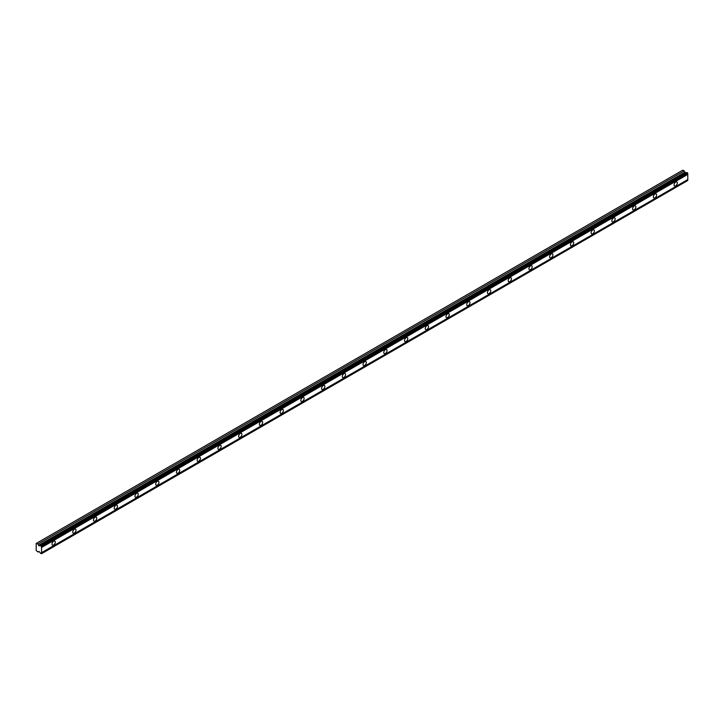 <?xml version="1.0" encoding="UTF-8"?>
<svg xmlns="http://www.w3.org/2000/svg" width="724" height="724" viewBox="0 0 724 724"><rect width="100%" height="100%" fill="white"/><g stroke="black" fill="none" stroke-linecap="round" stroke-linejoin="round"><path stroke-width="1.09" d="M675.7 185.851A2.326 1.339 120 0 0 677.221 183.805A2.326 1.339 120 0 0 676.868 181.941A2.326 1.339 120 0 0 675.7 182.059A2.326 1.339 120 0 0 674.189 184.104A2.326 1.339 120 0 0 674.542 185.968A2.326 1.339 120 0 0 675.7 185.851M53.648 544.991A2.326 1.339 120 0 0 55.169 542.946A2.326 1.339 120 0 0 54.816 541.081A2.326 1.339 120 0 0 53.648 541.199A2.326 1.339 120 0 0 52.137 543.244A2.326 1.339 120 0 0 52.49 545.109A2.326 1.339 120 0 0 53.648 544.991M74.391 533.018A2.326 1.339 120 0 0 75.902 530.973A2.326 1.339 120 0 0 75.549 529.108A2.326 1.339 120 0 0 74.391 529.226A2.326 1.339 120 0 0 72.871 531.271A2.326 1.339 120 0 0 73.224 533.136A2.326 1.339 120 0 0 74.391 533.018M95.125 521.045A2.326 1.339 120 0 0 96.636 518.999A2.326 1.339 120 0 0 96.283 517.144A2.326 1.339 120 0 0 95.125 517.253A2.326 1.339 120 0 0 93.604 519.298A2.326 1.339 120 0 0 93.957 521.162A2.326 1.339 120 0 0 95.125 521.045M115.858 509.072A2.326 1.339 120 0 0 117.369 507.026A2.326 1.339 120 0 0 117.017 505.171A2.326 1.339 120 0 0 115.858 505.289A2.326 1.339 120 0 0 114.338 507.334A2.326 1.339 120 0 0 114.7 509.189A2.326 1.339 120 0 0 115.858 509.072M136.592 497.107A2.326 1.339 120 0 0 138.112 495.062A2.326 1.339 120 0 0 137.75 493.198A2.326 1.339 120 0 0 136.592 493.316A2.326 1.339 120 0 0 135.08 495.361A2.326 1.339 120 0 0 135.433 497.216A2.326 1.339 120 0 0 136.592 497.107M157.325 485.134A2.326 1.339 120 0 0 158.846 483.089A2.326 1.339 120 0 0 158.493 481.225A2.326 1.339 120 0 0 157.325 481.342A2.326 1.339 120 0 0 155.814 483.388A2.326 1.339 120 0 0 156.167 485.252A2.326 1.339 120 0 0 157.325 485.134M178.059 473.161A2.326 1.339 120 0 0 179.579 471.116A2.326 1.339 120 0 0 179.226 469.252A2.326 1.339 120 0 0 178.059 469.369A2.326 1.339 120 0 0 176.547 471.414A2.326 1.339 120 0 0 176.9 473.279A2.326 1.339 120 0 0 178.059 473.161M198.801 461.188A2.326 1.339 120 0 0 200.313 459.143A2.326 1.339 120 0 0 199.96 457.287A2.326 1.339 120 0 0 198.801 457.396A2.326 1.339 120 0 0 197.281 459.441A2.326 1.339 120 0 0 197.634 461.306A2.326 1.339 120 0 0 198.801 461.188M219.535 449.215A2.326 1.339 120 0 0 221.046 447.17A2.326 1.339 120 0 0 220.693 445.314A2.326 1.339 120 0 0 219.535 445.432A2.326 1.339 120 0 0 218.014 447.477A2.326 1.339 120 0 0 218.367 449.333A2.326 1.339 120 0 0 219.535 449.215M240.268 437.251A2.326 1.339 120 0 0 241.789 435.205A2.326 1.339 120 0 0 241.427 433.341A2.326 1.339 120 0 0 240.268 433.459A2.326 1.339 120 0 0 238.748 435.504A2.326 1.339 120 0 0 239.11 437.359A2.326 1.339 120 0 0 240.268 437.251M261.002 425.278A2.326 1.339 120 0 0 262.522 423.232A2.326 1.339 120 0 0 262.16 421.368A2.326 1.339 120 0 0 261.002 421.486A2.326 1.339 120 0 0 259.491 423.531A2.326 1.339 120 0 0 259.844 425.395A2.326 1.339 120 0 0 261.002 425.278M281.736 413.304A2.326 1.339 120 0 0 283.256 411.259A2.326 1.339 120 0 0 282.903 409.395A2.326 1.339 120 0 0 281.736 409.512A2.326 1.339 120 0 0 280.224 411.558A2.326 1.339 120 0 0 280.577 413.422A2.326 1.339 120 0 0 281.736 413.304M302.469 401.331A2.326 1.339 120 0 0 303.989 399.286A2.326 1.339 120 0 0 303.637 397.431A2.326 1.339 120 0 0 302.469 397.539A2.326 1.339 120 0 0 300.958 399.585A2.326 1.339 120 0 0 301.311 401.449A2.326 1.339 120 0 0 302.469 401.331M323.212 389.358A2.326 1.339 120 0 0 324.723 387.313A2.326 1.339 120 0 0 324.37 385.458A2.326 1.339 120 0 0 323.212 385.575A2.326 1.339 120 0 0 321.691 387.621A2.326 1.339 120 0 0 322.044 389.476A2.326 1.339 120 0 0 323.212 389.358M343.945 377.394A2.326 1.339 120 0 0 345.457 375.349A2.326 1.339 120 0 0 345.104 373.484A2.326 1.339 120 0 0 343.945 373.602A2.326 1.339 120 0 0 342.425 375.647A2.326 1.339 120 0 0 342.787 377.503A2.326 1.339 120 0 0 343.945 377.394M364.679 365.421A2.326 1.339 120 0 0 366.199 363.376A2.326 1.339 120 0 0 365.837 361.511A2.326 1.339 120 0 0 364.679 361.629A2.326 1.339 120 0 0 363.158 363.674A2.326 1.339 120 0 0 363.52 365.539A2.326 1.339 120 0 0 364.679 365.421M385.412 353.448A2.326 1.339 120 0 0 386.933 351.402A2.326 1.339 120 0 0 386.571 349.538A2.326 1.339 120 0 0 385.412 349.656A2.326 1.339 120 0 0 383.901 351.701A2.326 1.339 120 0 0 384.254 353.565A2.326 1.339 120 0 0 385.412 353.448M406.146 341.475A2.326 1.339 120 0 0 407.666 339.429A2.326 1.339 120 0 0 407.313 337.574A2.326 1.339 120 0 0 406.146 337.683A2.326 1.339 120 0 0 404.635 339.728A2.326 1.339 120 0 0 404.988 341.592A2.326 1.339 120 0 0 406.146 341.475M426.879 329.501A2.326 1.339 120 0 0 428.4 327.456A2.326 1.339 120 0 0 428.047 325.601A2.326 1.339 120 0 0 426.879 325.719A2.326 1.339 120 0 0 425.368 327.764A2.326 1.339 120 0 0 425.721 329.619A2.326 1.339 120 0 0 426.879 329.501M447.622 317.537A2.326 1.339 120 0 0 449.133 315.492A2.326 1.339 120 0 0 448.78 313.628A2.326 1.339 120 0 0 447.622 313.745A2.326 1.339 120 0 0 446.102 315.791A2.326 1.339 120 0 0 446.455 317.646A2.326 1.339 120 0 0 447.622 317.537M468.356 305.564A2.326 1.339 120 0 0 469.867 303.519A2.326 1.339 120 0 0 469.514 301.655A2.326 1.339 120 0 0 468.356 301.772A2.326 1.339 120 0 0 466.835 303.818A2.326 1.339 120 0 0 467.197 305.682A2.326 1.339 120 0 0 468.356 305.564M489.089 293.591A2.326 1.339 120 0 0 490.61 291.546A2.326 1.339 120 0 0 490.248 289.691A2.326 1.339 120 0 0 489.089 289.799A2.326 1.339 120 0 0 487.569 291.844A2.326 1.339 120 0 0 487.931 293.709A2.326 1.339 120 0 0 489.089 293.591M509.823 281.618A2.326 1.339 120 0 0 511.343 279.573A2.326 1.339 120 0 0 510.981 277.717A2.326 1.339 120 0 0 509.823 277.826A2.326 1.339 120 0 0 508.311 279.871A2.326 1.339 120 0 0 508.664 281.736A2.326 1.339 120 0 0 509.823 281.618M530.556 269.654A2.326 1.339 120 0 0 532.077 267.599A2.326 1.339 120 0 0 531.724 265.744A2.326 1.339 120 0 0 530.556 265.862A2.326 1.339 120 0 0 529.045 267.907A2.326 1.339 120 0 0 529.398 269.762A2.326 1.339 120 0 0 530.556 269.654M551.29 257.681A2.326 1.339 120 0 0 552.81 255.635A2.326 1.339 120 0 0 552.457 253.771A2.326 1.339 120 0 0 551.29 253.889A2.326 1.339 120 0 0 549.778 255.934A2.326 1.339 120 0 0 550.131 257.789A2.326 1.339 120 0 0 551.29 257.681M572.032 245.708A2.326 1.339 120 0 0 573.544 243.662A2.326 1.339 120 0 0 573.191 241.798A2.326 1.339 120 0 0 572.032 241.916A2.326 1.339 120 0 0 570.512 243.961A2.326 1.339 120 0 0 570.865 245.825A2.326 1.339 120 0 0 572.032 245.708M592.766 233.734A2.326 1.339 120 0 0 594.277 231.689A2.326 1.339 120 0 0 593.924 229.834A2.326 1.339 120 0 0 592.766 229.942A2.326 1.339 120 0 0 591.246 231.988A2.326 1.339 120 0 0 591.608 233.852A2.326 1.339 120 0 0 592.766 233.734M613.5 221.761A2.326 1.339 120 0 0 615.02 219.716A2.326 1.339 120 0 0 614.658 217.861A2.326 1.339 120 0 0 613.5 217.969A2.326 1.339 120 0 0 611.979 220.024A2.326 1.339 120 0 0 612.341 221.879A2.326 1.339 120 0 0 613.5 221.761M634.233 209.797A2.326 1.339 120 0 0 635.753 207.752A2.326 1.339 120 0 0 635.391 205.888A2.326 1.339 120 0 0 634.233 206.005A2.326 1.339 120 0 0 632.722 208.05A2.326 1.339 120 0 0 633.075 209.906A2.326 1.339 120 0 0 634.233 209.797M654.967 197.824A2.326 1.339 120 0 0 656.487 195.779A2.326 1.339 120 0 0 656.134 193.914A2.326 1.339 120 0 0 654.967 194.032A2.326 1.339 120 0 0 653.455 196.077A2.326 1.339 120 0 0 653.808 197.933A2.326 1.339 120 0 0 654.967 197.824M39.024 545.824L38.019 544.05L36.2 543.462L36.2 550.502L38.019 552.023L39.024 551.407L40.209 552.892A0.805 0.462 60 0 1 40.644 553.435L41.558 553.589A0.805 0.462 60 0 1 41.558 552.674L41.558 547.48A0.805 0.462 60 0 1 41.558 546.566L40.644 545.661A0.805 0.462 60 0 1 40.209 545.706L39.024 545.824L685.266 172.719L684.261 170.936L682.85 170.122L36.607 543.226M40.644 545.661L686.886 172.556L687.8 173.461A0.805 0.462 60 0 0 687.8 174.375L41.558 547.48M41.558 553.688L687.8 180.484A0.805 0.462 60 0 1 687.8 179.57L687.8 174.375M686.723 172.647A0.805 0.462 -120 0 1 686.452 172.602L685.266 172.719M41.558 546.566L687.8 173.461M687.8 179.57L41.558 552.674M687.8 180.484L41.558 553.589M39.051 551.435L38.019 552.023M684.261 170.936L38.019 544.05M686.452 172.602L40.209 545.706M41.558 546.466L687.8 173.362M41.223 545.896L687.465 172.792M687.04 172.538L40.788 545.643M684.795 172.303L38.544 545.407"/></g></svg>
